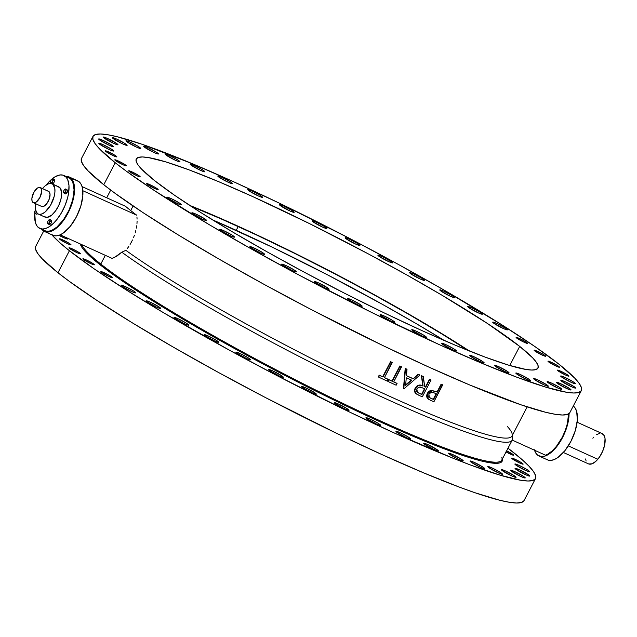 <?xml version="1.0" encoding="UTF-8"?>
<svg xmlns="http://www.w3.org/2000/svg" width="637" height="637" viewBox="0 0 637 637"><rect width="100%" height="100%" fill="white"/><g stroke="black" fill="none" stroke-linecap="round" stroke-linejoin="round"><path stroke-width="0.96" d="M65.93 176.409A29.915 13.903 114.4 0 1 69.234 176.998A29.915 13.903 114.4 0 1 70.603 177.834A29.915 13.903 114.4 0 1 68.796 211.548A29.915 13.903 114.4 0 1 44.494 231.478A29.915 13.903 114.4 0 1 43.125 230.634L41.875 229.376A29.915 13.903 114.4 0 0 43.125 230.634L45.561 231.852L48.436 232.011L53.317 230.252L56.773 227.815L60.228 224.479L65.125 218.061L70.484 207.758L73.183 199.588L74.569 189.436L73.255 181.545L70.603 177.834L78.98 181.641L69.449 177.102L65.293 176.465M44.494 231.478L52.871 235.276A29.915 13.903 -65.6 0 0 77.165 215.346A29.915 13.903 -65.6 0 0 78.98 181.641L77.595 180.797A29.915 13.903 -65.6 0 1 78.98 181.641L80.891 183.87L82.205 187.031L82.842 195.623L80.803 206.109L76.392 216.883L70.285 226.31L63.413 232.959L60.013 234.902L56.812 235.809L53.938 235.658L51.493 234.44M538.99 456.012A29.915 13.903 114.4 0 1 537.62 455.168L541.45 456.602L544.5 456.219L547.812 454.786L553.004 450.789L558.044 444.897L562.519 437.611L566.022 429.569L568.268 421.455L569.056 413.564A29.915 13.903 114.4 0 1 558.331 444.507A29.915 13.903 114.4 0 1 538.99 456.012L547.366 459.81A29.915 13.903 -65.6 0 0 571.66 439.88A29.915 13.903 -65.6 0 0 573.475 406.175L573.475 406.175A29.915 13.903 -65.6 0 0 573.276 406.024L575.386 408.405L576.7 411.566L577.337 420.157L575.299 430.644L570.887 441.417L564.78 450.845L557.908 457.493L554.509 459.436L551.308 460.344L548.433 460.193L545.989 458.974M437.715 450.128L437.348 450.829L437.715 450.128L436.982 449.587L427.921 444.626L424.091 443.201L423.645 443.336L424.322 444.045A8.313 0.844 -152.5 0 1 423.645 443.248A8.313 0.844 -152.5 0 1 429.625 445.43A8.313 0.844 -152.5 0 1 437.715 450.128A8.313 0.844 -152.5 0 1 438.391 450.924A8.313 0.844 -152.5 0 1 432.412 448.735A8.313 0.844 -152.5 0 1 424.322 444.045L434.116 449.539L437.945 450.972L438.391 450.837L437.715 450.128M483.523 362.135L483.157 362.835L483.523 362.135L482.79 361.593L473.729 356.632L469.899 355.207L469.445 355.342L470.122 356.051A8.313 0.844 -152.5 0 1 469.453 355.255A8.313 0.844 -152.5 0 1 475.425 357.437A8.313 0.844 -152.5 0 1 483.523 362.135A8.313 0.844 -152.5 0 1 484.192 362.931A8.313 0.844 -152.5 0 1 478.22 360.741A8.313 0.844 -152.5 0 1 470.122 356.051L479.924 361.545L483.754 362.979L484.2 362.843L483.523 362.135M462.581 460.097L462.215 460.798L462.581 460.097L461.849 459.556L452.788 454.595L448.958 453.162L448.512 453.305L449.189 454.014A8.313 0.844 -152.5 0 1 448.512 453.218A8.313 0.844 -152.5 0 1 454.492 455.399A8.313 0.844 -152.5 0 1 462.581 460.097A8.313 0.844 -152.5 0 1 463.258 460.893A8.313 0.844 -152.5 0 1 457.278 458.704A8.313 0.844 -152.5 0 1 449.189 454.014L458.982 459.508L462.812 460.941L463.258 460.806L462.581 460.097M508.39 372.104L508.023 372.804L509.067 372.812L507.657 371.562L498.596 366.601L494.766 365.168L494.312 365.312L494.989 366.02A8.313 0.844 -152.5 0 1 494.32 365.224A8.313 0.844 -152.5 0 1 500.292 367.406A8.313 0.844 -152.5 0 1 508.39 372.104A8.313 0.844 -152.5 0 1 509.059 372.9A8.313 0.844 -152.5 0 1 503.087 370.71A8.313 0.844 -152.5 0 1 494.989 366.02L504.791 371.514L507.992 372.788L508.39 372.104M484.104 467.916L483.738 468.617L484.104 467.916L483.372 467.375L474.302 462.414L470.472 460.989L470.026 461.124L470.703 461.833A8.313 0.844 -152.5 0 1 470.034 461.037A8.313 0.844 -152.5 0 1 476.006 463.218A8.313 0.844 -152.5 0 1 484.104 467.916A8.313 0.844 -152.5 0 1 484.773 468.713A8.313 0.844 -152.5 0 1 478.793 466.523A8.313 0.844 -152.5 0 1 470.703 461.833L480.497 467.327L484.327 468.76L484.773 468.625L484.104 467.916M529.904 379.923L529.546 380.623L529.904 379.923L529.172 379.381L520.111 374.421L516.281 372.995L515.835 373.131L516.511 373.839A8.313 0.844 -152.5 0 1 515.835 373.043A8.313 0.844 -152.5 0 1 521.814 375.225A8.313 0.844 -152.5 0 1 529.904 379.923A8.313 0.844 -152.5 0 1 530.581 380.719A8.313 0.844 -152.5 0 1 524.601 378.529A8.313 0.844 -152.5 0 1 516.511 373.839L526.305 379.334L530.135 380.767L530.581 380.631L529.904 379.923M501.829 473.426L501.462 474.127L501.829 473.426L501.096 472.885L492.035 467.932L488.205 466.499L487.759 466.634L488.428 467.343A8.313 0.844 -152.5 0 1 487.759 466.547A8.313 0.844 -152.5 0 1 493.739 468.736A8.313 0.844 -152.5 0 1 501.829 473.426A8.313 0.844 -152.5 0 1 502.505 474.223A8.313 0.844 -152.5 0 1 496.526 472.033A8.313 0.844 -152.5 0 1 488.428 467.343L498.23 472.837L502.06 474.27L502.505 474.135L501.829 473.426M547.637 385.433L547.271 386.133L547.637 385.433L546.904 384.891L537.835 379.939L534.005 378.505L533.559 378.641L534.236 379.349A8.313 0.844 -152.5 0 1 533.567 378.553A8.313 0.844 -152.5 0 1 539.539 380.743A8.313 0.844 -152.5 0 1 547.637 385.433A8.313 0.844 -152.5 0 1 548.306 386.229A8.313 0.844 -152.5 0 1 542.334 384.039A8.313 0.844 -152.5 0 1 534.236 379.349L544.038 384.844L547.868 386.277L548.314 386.141L547.637 385.433M515.413 476.516L515.046 477.217L515.413 476.516L513.717 475.345L505.611 471.022L501.781 469.588L501.335 469.724L502.012 470.432A8.313 0.844 -152.5 0 1 501.343 469.636A8.313 0.844 -152.5 0 1 507.315 471.826A8.313 0.844 -152.5 0 1 515.413 476.516A8.313 0.844 -152.5 0 1 516.081 477.312A8.313 0.844 -152.5 0 1 510.11 475.13A8.313 0.844 -152.5 0 1 502.012 470.432L511.814 475.935L515.644 477.36L516.089 477.224L515.413 476.516M561.221 388.522L560.855 389.223L561.221 388.522L559.525 387.352L551.419 383.028L547.589 381.595L547.143 381.73L547.82 382.439A8.313 0.844 -152.5 0 1 547.143 381.643A8.313 0.844 -152.5 0 1 553.123 383.832A8.313 0.844 -152.5 0 1 561.221 388.522A8.313 0.844 -152.5 0 1 561.89 389.318A8.313 0.844 -152.5 0 1 555.91 387.137A8.313 0.844 -152.5 0 1 547.82 382.439L557.614 387.941L561.444 389.366L561.89 389.231L561.221 388.522M524.569 477.129L524.203 477.83L524.569 477.129L522.873 475.958L514.768 471.627L510.938 470.194L510.492 470.337L511.169 471.046A8.313 0.844 -152.5 0 1 510.492 470.249A8.313 0.844 -152.5 0 1 516.472 472.431A8.313 0.844 -152.5 0 1 524.569 477.129A8.313 0.844 -152.5 0 1 525.238 477.925A8.313 0.844 -152.5 0 1 519.259 475.735A8.313 0.844 -152.5 0 1 511.169 471.046L520.962 476.54L524.792 477.973L525.238 477.838L524.569 477.129M570.37 389.135L570.004 389.836L570.37 389.135L569.637 388.594L560.576 383.633L556.746 382.2L556.3 382.343L556.977 383.052A8.313 0.844 -152.5 0 1 556.3 382.256A8.313 0.844 -152.5 0 1 562.28 384.437A8.313 0.844 -152.5 0 1 570.37 389.135A8.313 0.844 -152.5 0 1 571.047 389.932A8.313 0.844 -152.5 0 1 565.067 387.742A8.313 0.844 -152.5 0 1 556.977 383.052L566.771 388.546L570.601 389.979L571.047 389.844L570.37 389.135M529.108 475.242L528.742 475.943L529.108 475.242L528.376 474.7L519.314 469.74L515.484 468.306L515.038 468.45L515.707 469.158A8.313 0.844 -152.5 0 1 515.038 468.362A8.313 0.844 -152.5 0 1 521.018 470.544A8.313 0.844 -152.5 0 1 529.108 475.242A8.313 0.844 -152.5 0 1 529.785 476.038A8.313 0.844 -152.5 0 1 523.805 473.848A8.313 0.844 -152.5 0 1 515.707 469.158L525.509 474.653L529.339 476.086L529.785 475.95L529.108 475.242M574.916 387.248L574.55 387.949L575.593 387.957L574.184 386.707L565.115 381.746L561.285 380.313L560.839 380.456L561.516 381.165A8.313 0.844 -152.5 0 1 560.847 380.369A8.313 0.844 -152.5 0 1 566.819 382.55A8.313 0.844 -152.5 0 1 574.916 387.248A8.313 0.844 -152.5 0 1 575.585 388.044A8.313 0.844 -152.5 0 1 569.613 385.855A8.313 0.844 -152.5 0 1 561.516 381.165L571.317 386.659L574.518 387.933L574.916 387.248M528.949 470.894L528.583 471.595L528.949 470.894L527.253 469.724L519.147 465.4L515.317 463.967L514.871 464.102L515.548 464.811A8.313 0.844 -152.5 0 1 514.879 464.015A8.313 0.844 -152.5 0 1 520.851 466.204A8.313 0.844 -152.5 0 1 528.949 470.894A8.313 0.844 -152.5 0 1 529.618 471.691A8.313 0.844 -152.5 0 1 523.646 469.501A8.313 0.844 -152.5 0 1 515.548 464.811L525.35 470.305L529.18 471.738L529.626 471.603L528.949 470.894M574.757 382.901L574.391 383.601L574.757 382.901L573.061 381.73L564.955 377.407L561.125 375.973L560.679 376.109L561.356 376.817A8.313 0.844 -152.5 0 1 560.687 376.021A8.313 0.844 -152.5 0 1 566.659 378.211A8.313 0.844 -152.5 0 1 574.757 382.901A8.313 0.844 -152.5 0 1 575.426 383.697A8.313 0.844 -152.5 0 1 569.454 381.507A8.313 0.844 -152.5 0 1 561.356 376.817L571.158 382.311L574.988 383.745L575.434 383.609L574.757 382.901M506.797 329.042L506.431 329.743L507.474 329.751L506.065 328.501L497.003 323.54L493.173 322.115L492.727 322.25L493.404 322.959A8.313 0.844 -152.5 0 1 492.727 322.163A8.313 0.844 -152.5 0 1 498.707 324.344A8.313 0.844 -152.5 0 1 506.797 329.042A8.313 0.844 -152.5 0 1 507.474 329.839A8.313 0.844 -152.5 0 1 501.494 327.649A8.313 0.844 -152.5 0 1 493.404 322.959L503.198 328.453L506.399 329.735L506.797 329.042M481.723 313.38L481.357 314.081L481.723 313.38L480.027 312.21L471.921 307.886L468.091 306.453L467.646 306.588L468.322 307.297A8.313 0.844 -152.5 0 1 467.654 306.501A8.313 0.844 -152.5 0 1 473.625 308.69A8.313 0.844 -152.5 0 1 481.723 313.38A8.313 0.844 -152.5 0 1 482.392 314.176A8.313 0.844 -152.5 0 1 476.42 311.995A8.313 0.844 -152.5 0 1 468.322 307.297L478.124 312.799L481.954 314.232L482.4 314.089L481.723 313.38M453.839 296.77L453.472 297.471L453.839 296.77L452.143 295.6L444.037 291.276L440.207 289.843L439.761 289.978L440.438 290.687A8.313 0.844 -152.5 0 1 439.769 289.891A8.313 0.844 -152.5 0 1 445.741 292.08A8.313 0.844 -152.5 0 1 453.839 296.77A8.313 0.844 -152.5 0 1 454.507 297.567A8.313 0.844 -152.5 0 1 448.536 295.385A8.313 0.844 -152.5 0 1 440.438 290.687L450.24 296.189L454.07 297.614L454.515 297.479L453.839 296.77M423.716 279.547L423.35 280.248L423.716 279.547L422.02 278.369L413.915 274.045L410.085 272.612L409.639 272.755L410.316 273.464A8.313 0.844 -152.5 0 1 409.647 272.668A8.313 0.844 -152.5 0 1 415.619 274.85A8.313 0.844 -152.5 0 1 423.716 279.547A8.313 0.844 -152.5 0 1 424.385 280.336A8.313 0.844 -152.5 0 1 418.413 278.154A8.313 0.844 -152.5 0 1 410.316 273.464L420.117 278.958L423.947 280.391L424.393 280.256L423.716 279.547M391.962 262.054L391.604 262.755L391.962 262.054L391.229 261.512L382.168 256.552L378.338 255.126L377.892 255.262L378.569 255.97A8.313 0.844 -152.5 0 1 377.892 255.174A8.313 0.844 -152.5 0 1 383.872 257.356A8.313 0.844 -152.5 0 1 391.962 262.054A8.313 0.844 -152.5 0 1 392.639 262.85A8.313 0.844 -152.5 0 1 386.659 260.66A8.313 0.844 -152.5 0 1 378.569 255.97L388.363 261.465L392.193 262.898L392.639 262.762L391.962 262.054M359.236 244.656L358.87 245.356L359.236 244.656L357.54 243.477L349.434 239.154L345.612 237.72L345.158 237.864L345.835 238.572A8.313 0.844 -152.5 0 1 345.166 237.776A8.313 0.844 -152.5 0 1 351.138 239.958A8.313 0.844 -152.5 0 1 359.236 244.656A8.313 0.844 -152.5 0 1 359.905 245.444A8.313 0.844 -152.5 0 1 353.933 243.262A8.313 0.844 -152.5 0 1 345.835 238.572L355.637 244.067L359.467 245.5L359.913 245.364L359.236 244.656M326.192 227.696L325.825 228.396L326.192 227.696L324.496 226.525L316.398 222.202L312.568 220.768L312.122 220.904L312.799 221.612A8.313 0.844 -152.5 0 1 312.122 220.816A8.313 0.844 -152.5 0 1 318.102 223.006A8.313 0.844 -152.5 0 1 326.192 227.696A8.313 0.844 -152.5 0 1 326.869 228.492A8.313 0.844 -152.5 0 1 320.889 226.31A8.313 0.844 -152.5 0 1 312.799 221.612L322.593 227.114L326.423 228.548L326.869 228.404L326.192 227.696M293.514 211.532L293.147 212.232L293.514 211.532L291.818 210.361L283.712 206.038L279.882 204.604L279.436 204.74L280.113 205.448A8.313 0.844 -152.5 0 1 279.436 204.652A8.313 0.844 -152.5 0 1 285.416 206.842A8.313 0.844 -152.5 0 1 293.514 211.532A8.313 0.844 -152.5 0 1 294.183 212.328A8.313 0.844 -152.5 0 1 288.203 210.146A8.313 0.844 -152.5 0 1 280.113 205.448L289.907 210.951L293.737 212.384L294.183 212.24L293.514 211.532M261.855 196.491L261.488 197.191L261.855 196.491L260.159 195.32L252.053 190.996L248.223 189.563L247.777 189.699L248.454 190.407A8.313 0.844 -152.5 0 1 247.777 189.611A8.313 0.844 -152.5 0 1 253.757 191.801A8.313 0.844 -152.5 0 1 261.855 196.491A8.313 0.844 -152.5 0 1 262.524 197.287A8.313 0.844 -152.5 0 1 256.544 195.097A8.313 0.844 -152.5 0 1 248.454 190.407L258.248 195.901L262.078 197.335L262.524 197.199L261.855 196.491M231.86 182.875L231.494 183.575L231.86 182.875L231.127 182.333L222.066 177.373L218.236 175.939L217.79 176.083L218.459 176.791A8.313 0.844 -152.5 0 1 217.79 175.995A8.313 0.844 -152.5 0 1 223.77 178.177A8.313 0.844 -152.5 0 1 231.86 182.875A8.313 0.844 -152.5 0 1 232.529 183.671A8.313 0.844 -152.5 0 1 226.557 181.481A8.313 0.844 -152.5 0 1 218.459 176.791L228.261 182.286L232.091 183.719L232.537 183.583L231.86 182.875M204.151 170.955L203.784 171.664L204.151 170.955L202.455 169.784L194.349 165.461L190.519 164.028L190.073 164.163L190.75 164.872A8.313 0.844 -152.5 0 1 190.081 164.083A8.313 0.844 -152.5 0 1 196.053 166.265A8.313 0.844 -152.5 0 1 204.151 170.955A8.313 0.844 -152.5 0 1 204.819 171.751A8.313 0.844 -152.5 0 1 198.848 169.569A8.313 0.844 -152.5 0 1 190.75 164.872L200.551 170.374L204.381 171.807L204.827 171.664L204.151 170.955M179.284 160.994L178.917 161.694L179.284 160.994L177.588 159.815L169.482 155.492L165.652 154.058L165.206 154.202L165.883 154.902A8.313 0.844 -152.5 0 1 165.214 154.114A8.313 0.844 -152.5 0 1 171.186 156.296A8.313 0.844 -152.5 0 1 179.284 160.994A8.313 0.844 -152.5 0 1 179.953 161.782A8.313 0.844 -152.5 0 1 173.981 159.6A8.313 0.844 -152.5 0 1 165.883 154.902L175.685 160.405L179.515 161.838L179.96 161.702L179.284 160.994M157.769 153.175L157.403 153.875L157.769 153.175L156.073 151.996L147.967 147.673L144.137 146.239L143.691 146.375L144.368 147.083A8.313 0.844 -152.5 0 1 143.699 146.295A8.313 0.844 -152.5 0 1 149.671 148.477A8.313 0.844 -152.5 0 1 157.769 153.175A8.313 0.844 -152.5 0 1 158.438 153.963A8.313 0.844 -152.5 0 1 152.466 151.781A8.313 0.844 -152.5 0 1 144.368 147.083L154.17 152.585L157.992 154.019L158.446 153.875L157.769 153.175M140.036 147.657L139.67 148.357L140.036 147.657L138.34 146.486L130.243 142.162L126.413 140.729L125.959 140.865L126.636 141.573A8.313 0.844 -152.5 0 1 125.967 140.777A8.313 0.844 -152.5 0 1 131.947 142.967A8.313 0.844 -152.5 0 1 140.036 147.657A8.313 0.844 -152.5 0 1 140.705 148.453A8.313 0.844 -152.5 0 1 134.733 146.271A8.313 0.844 -152.5 0 1 126.636 141.573L136.437 147.075L140.267 148.509L140.713 148.365L140.036 147.657M126.46 144.567L126.094 145.268L126.46 144.567L124.764 143.397L116.659 139.073L112.829 137.64L112.383 137.775L113.06 138.484A8.313 0.844 -152.5 0 1 112.383 137.688A8.313 0.844 -152.5 0 1 118.363 139.877A8.313 0.844 -152.5 0 1 126.46 144.567A8.313 0.844 -152.5 0 1 127.129 145.363A8.313 0.844 -152.5 0 1 121.149 143.174A8.313 0.844 -152.5 0 1 113.06 138.484L122.853 143.978L126.683 145.411L127.129 145.276L126.46 144.567M117.304 143.962L116.937 144.663L117.304 143.962L116.571 143.421L107.502 138.46L103.672 137.027L103.226 137.17L103.903 137.879A8.313 0.844 -152.5 0 1 103.234 137.082A8.313 0.844 -152.5 0 1 109.206 139.264A8.313 0.844 -152.5 0 1 117.304 143.962A8.313 0.844 -152.5 0 1 117.972 144.758A8.313 0.844 -152.5 0 1 112.001 142.569A8.313 0.844 -152.5 0 1 103.903 137.879L113.705 143.373L117.534 144.806L117.98 144.671L117.304 143.962M112.757 145.849L112.391 146.55L112.757 145.849L112.024 145.308L102.963 140.347L99.133 138.914L98.687 139.057L99.356 139.766A8.313 0.844 -152.5 0 1 98.687 138.97A8.313 0.844 -152.5 0 1 104.667 141.151A8.313 0.844 -152.5 0 1 112.757 145.849A8.313 0.844 -152.5 0 1 113.434 146.645A8.313 0.844 -152.5 0 1 107.454 144.456A8.313 0.844 -152.5 0 1 99.356 139.766L109.158 145.26L112.988 146.693L113.434 146.558L112.757 145.849M67.116 238.182L66.75 238.883L67.116 238.182L66.375 237.649A8.313 0.844 -152.5 0 1 67.116 238.182A8.313 0.844 -152.5 0 1 67.785 238.979A8.313 0.844 -152.5 0 1 58.93 235.316L65.842 238.572L67.705 239.034L67.116 238.182M112.916 150.189L112.55 150.889L112.916 150.189L111.22 149.018L103.122 144.695L99.292 143.261L98.846 143.397L99.523 144.105A8.313 0.844 -152.5 0 1 98.846 143.309A8.313 0.844 -152.5 0 1 104.826 145.499A8.313 0.844 -152.5 0 1 112.916 150.189A8.313 0.844 -152.5 0 1 113.593 150.985A8.313 0.844 -152.5 0 1 107.613 148.803A8.313 0.844 -152.5 0 1 99.523 144.105L109.317 149.607L113.147 151.041L113.593 150.897L112.916 150.189M135.068 292.041L134.702 292.741L135.657 292.893L135.546 292.463L133.372 290.87L125.266 286.546L121.444 285.113L120.99 285.249L121.667 285.957A8.313 0.844 -152.5 0 1 120.998 285.169A8.313 0.844 -152.5 0 1 126.97 287.351A8.313 0.844 -152.5 0 1 135.068 292.041A8.313 0.844 -152.5 0 1 135.737 292.837A8.313 0.844 -152.5 0 1 129.765 290.655A8.313 0.844 -152.5 0 1 121.667 285.957L131.469 291.459L134.67 292.733L135.068 292.041M180.876 204.047L180.51 204.748L180.876 204.047L179.18 202.877L171.074 198.553L167.244 197.12L166.798 197.255L167.475 197.964A8.313 0.844 -152.5 0 1 166.806 197.175A8.313 0.844 -152.5 0 1 172.778 199.357A8.313 0.844 -152.5 0 1 180.876 204.047A8.313 0.844 -152.5 0 1 181.545 204.843A8.313 0.844 -152.5 0 1 175.573 202.662A8.313 0.844 -152.5 0 1 167.475 197.964L177.277 203.466L181.107 204.899L181.553 204.756L180.876 204.047M160.142 307.703L159.783 308.404L160.142 307.703L159.409 307.161L150.348 302.201L146.518 300.775L146.072 300.911L146.749 301.62A8.313 0.844 -152.5 0 1 146.072 300.823A8.313 0.844 -152.5 0 1 152.052 303.005A8.313 0.844 -152.5 0 1 160.142 307.703A8.313 0.844 -152.5 0 1 160.819 308.499A8.313 0.844 -152.5 0 1 154.839 306.309A8.313 0.844 -152.5 0 1 146.749 301.62L156.543 307.114L160.373 308.547L160.819 308.412L160.142 307.703M205.95 219.709L205.584 220.41L205.95 219.709L205.218 219.168L196.156 214.207L192.326 212.782L191.88 212.917L192.549 213.626A8.313 0.844 -152.5 0 1 191.88 212.83A8.313 0.844 -152.5 0 1 197.86 215.011A8.313 0.844 -152.5 0 1 205.95 219.709A8.313 0.844 -152.5 0 1 206.627 220.506A8.313 0.844 -152.5 0 1 200.647 218.316A8.313 0.844 -152.5 0 1 192.549 213.626L202.351 219.12L206.181 220.553L206.627 220.418L205.95 219.709M188.026 324.313L187.66 325.013L188.026 324.313L186.33 323.142L178.233 318.818L174.403 317.385L173.957 317.521L174.634 318.229A8.313 0.844 -152.5 0 1 173.957 317.433A8.313 0.844 -152.5 0 1 179.937 319.623A8.313 0.844 -152.5 0 1 188.026 324.313A8.313 0.844 -152.5 0 1 188.703 325.109A8.313 0.844 -152.5 0 1 182.723 322.927A8.313 0.844 -152.5 0 1 174.634 318.229L184.427 323.731L188.257 325.157L188.703 325.021L188.026 324.313M233.835 236.319L233.468 237.02L233.835 236.319L232.139 235.149L224.041 230.825L220.211 229.392L219.757 229.527L220.434 230.236A8.313 0.844 -152.5 0 1 219.765 229.439A8.313 0.844 -152.5 0 1 225.745 231.629A8.313 0.844 -152.5 0 1 233.835 236.319A8.313 0.844 -152.5 0 1 234.504 237.115A8.313 0.844 -152.5 0 1 228.532 234.934A8.313 0.844 -152.5 0 1 220.434 230.236L230.236 235.738L234.066 237.163L234.512 237.028L233.835 236.319M218.149 341.543L217.79 342.244L218.149 341.543L217.416 341.002L208.355 336.041L204.525 334.608L204.079 334.751L204.756 335.46A8.313 0.844 -152.5 0 1 204.079 334.664A8.313 0.844 -152.5 0 1 210.059 336.846A8.313 0.844 -152.5 0 1 218.149 341.543A8.313 0.844 -152.5 0 1 218.825 342.34A8.313 0.844 -152.5 0 1 212.846 340.15A8.313 0.844 -152.5 0 1 204.756 335.46L214.55 340.954L218.38 342.387L218.825 342.252L218.149 341.543M263.957 253.55L263.591 254.251L263.957 253.55L263.224 253.008L254.163 248.048L250.333 246.615L249.887 246.758L250.564 247.467A8.313 0.844 -152.5 0 1 249.887 246.67A8.313 0.844 -152.5 0 1 255.867 248.852A8.313 0.844 -152.5 0 1 263.957 253.55A8.313 0.844 -152.5 0 1 264.634 254.346A8.313 0.844 -152.5 0 1 258.654 252.156A8.313 0.844 -152.5 0 1 250.564 247.467L260.358 252.961L264.188 254.394L264.634 254.259L263.957 253.55M249.903 359.029L249.537 359.73L249.903 359.029L248.207 357.859L240.101 353.535L236.271 352.102L235.825 352.237L236.502 352.946A8.313 0.844 -152.5 0 1 235.833 352.157A8.313 0.844 -152.5 0 1 241.805 354.339A8.313 0.844 -152.5 0 1 249.903 359.029A8.313 0.844 -152.5 0 1 250.572 359.825A8.313 0.844 -152.5 0 1 244.6 357.644A8.313 0.844 -152.5 0 1 236.502 352.946L246.304 358.448L250.134 359.881L250.58 359.738L249.903 359.029M295.711 271.036L295.345 271.736L295.711 271.036L294.015 269.865L285.909 265.541L282.08 264.108L281.634 264.244L282.31 264.952A8.313 0.844 -152.5 0 1 281.642 264.164A8.313 0.844 -152.5 0 1 287.613 266.346A8.313 0.844 -152.5 0 1 295.711 271.036A8.313 0.844 -152.5 0 1 296.38 271.832A8.313 0.844 -152.5 0 1 290.408 269.65A8.313 0.844 -152.5 0 1 282.31 264.952L292.104 270.454L295.934 271.888L296.388 271.744L295.711 271.036M282.629 376.435L282.263 377.136L282.629 376.435L281.896 375.894L272.835 370.933L269.005 369.5L268.559 369.643L269.236 370.352A8.313 0.844 -152.5 0 1 268.559 369.556A8.313 0.844 -152.5 0 1 274.539 371.737A8.313 0.844 -152.5 0 1 282.629 376.435A8.313 0.844 -152.5 0 1 283.306 377.231A8.313 0.844 -152.5 0 1 277.326 375.042A8.313 0.844 -152.5 0 1 269.236 370.352L279.03 375.846L282.86 377.279L283.306 377.144L282.629 376.435M328.437 288.442L328.071 289.142L328.437 288.442L327.705 287.9L318.635 282.939L314.813 281.506L314.36 281.65L315.036 282.358A8.313 0.844 -152.5 0 1 314.367 281.562A8.313 0.844 -152.5 0 1 320.339 283.744A8.313 0.844 -152.5 0 1 328.437 288.442A8.313 0.844 -152.5 0 1 329.106 289.238A8.313 0.844 -152.5 0 1 323.134 287.048A8.313 0.844 -152.5 0 1 315.036 282.358L324.838 287.852L328.668 289.286L329.114 289.15L328.437 288.442M315.673 393.387L315.307 394.088L315.673 393.387L314.941 392.846L305.879 387.893L302.049 386.46L301.596 386.595L302.272 387.304A8.313 0.844 -152.5 0 1 301.604 386.508A8.313 0.844 -152.5 0 1 307.575 388.697A8.313 0.844 -152.5 0 1 315.673 393.387A8.313 0.844 -152.5 0 1 316.342 394.184A8.313 0.844 -152.5 0 1 310.37 391.994A8.313 0.844 -152.5 0 1 302.272 387.304L312.074 392.798L315.904 394.231L316.35 394.096L315.673 393.387M361.482 305.394L361.115 306.094L362.158 306.102L360.749 304.852L351.68 299.9L347.85 298.466L347.404 298.602L348.081 299.31A8.313 0.844 -152.5 0 1 347.412 298.514A8.313 0.844 -152.5 0 1 353.384 300.704A8.313 0.844 -152.5 0 1 361.482 305.394A8.313 0.844 -152.5 0 1 362.15 306.19A8.313 0.844 -152.5 0 1 356.179 304A8.313 0.844 -152.5 0 1 348.081 299.31L357.883 304.805L361.083 306.086L361.482 305.394M348.359 409.551L347.993 410.252L348.359 409.551L347.627 409.01L338.558 404.049L334.728 402.624L334.282 402.759L334.958 403.468A8.313 0.844 -152.5 0 1 334.29 402.672A8.313 0.844 -152.5 0 1 340.262 404.861A8.313 0.844 -152.5 0 1 348.359 409.551A8.313 0.844 -152.5 0 1 349.028 410.347A8.313 0.844 -152.5 0 1 343.056 408.158A8.313 0.844 -152.5 0 1 334.958 403.468L344.76 408.962L348.59 410.395L349.036 410.26L348.359 409.551M394.168 321.558L393.801 322.258L394.168 321.558L392.472 320.387L384.366 316.056L380.536 314.63L380.09 314.766L380.767 315.474A8.313 0.844 -152.5 0 1 380.09 314.678A8.313 0.844 -152.5 0 1 386.07 316.868A8.313 0.844 -152.5 0 1 394.168 321.558A8.313 0.844 -152.5 0 1 394.836 322.354A8.313 0.844 -152.5 0 1 388.857 320.164A8.313 0.844 -152.5 0 1 380.767 315.474L390.561 320.968L394.391 322.402L394.836 322.266L394.168 321.558M380.018 424.592L379.652 425.293L380.018 424.592L378.322 423.422L370.216 419.098L366.386 417.665L365.941 417.8L366.617 418.509A8.313 0.844 -152.5 0 1 365.949 417.713A8.313 0.844 -152.5 0 1 371.92 419.902A8.313 0.844 -152.5 0 1 380.018 424.592A8.313 0.844 -152.5 0 1 380.687 425.389A8.313 0.844 -152.5 0 1 374.715 423.207A8.313 0.844 -152.5 0 1 366.617 418.509L376.419 424.011L380.249 425.444L380.695 425.301L380.018 424.592M425.827 336.599L425.46 337.299L425.827 336.599L424.131 335.428L416.025 331.105L412.195 329.671L411.749 329.807L412.426 330.515A8.313 0.844 -152.5 0 1 411.749 329.719A8.313 0.844 -152.5 0 1 417.729 331.909A8.313 0.844 -152.5 0 1 425.827 336.599A8.313 0.844 -152.5 0 1 426.495 337.395A8.313 0.844 -152.5 0 1 420.516 335.213A8.313 0.844 -152.5 0 1 412.426 330.515L422.22 336.017L426.049 337.451L426.495 337.307L425.827 336.599M410.005 438.216L409.639 438.917L410.005 438.216L408.309 437.038L400.211 432.714L396.381 431.281L395.935 431.416L396.604 432.125A8.313 0.844 -152.5 0 1 395.935 431.337A8.313 0.844 -152.5 0 1 401.915 433.518A8.313 0.844 -152.5 0 1 410.005 438.216A8.313 0.844 -152.5 0 1 410.682 439.004A8.313 0.844 -152.5 0 1 404.702 436.823A8.313 0.844 -152.5 0 1 396.604 432.125L406.406 437.627L410.236 439.06L410.682 438.917L410.005 438.216M455.813 350.223L455.447 350.923L455.813 350.223L454.117 349.044L446.011 344.721L442.182 343.287L441.736 343.423L442.412 344.131A8.313 0.844 -152.5 0 1 441.744 343.343A8.313 0.844 -152.5 0 1 447.715 345.525A8.313 0.844 -152.5 0 1 455.813 350.223A8.313 0.844 -152.5 0 1 456.482 351.011A8.313 0.844 -152.5 0 1 450.51 348.829A8.313 0.844 -152.5 0 1 442.412 344.131L452.214 349.633L456.044 351.067L456.49 350.923L455.813 350.223M527.094 342.762L526.807 343.311L527.094 342.762L525.772 341.846L519.442 338.47L516.448 337.347L516.623 338.008A6.489 0.661 -152.5 0 1 516.097 337.387A6.489 0.661 -152.5 0 1 520.771 339.099A6.489 0.661 -152.5 0 1 527.094 342.762A6.489 0.661 -152.5 0 1 527.619 343.383A6.489 0.661 -152.5 0 1 522.953 341.679A6.489 0.661 -152.5 0 1 516.623 338.008L524.283 342.308L527.269 343.423L527.094 342.762M70.508 244.234L70.221 244.783L70.508 244.234L69.186 243.318L62.856 239.934L59.862 238.819L60.037 239.48A6.489 0.661 -152.5 0 1 59.512 238.859A6.489 0.661 -152.5 0 1 64.186 240.563A6.489 0.661 -152.5 0 1 70.508 244.234A6.489 0.661 -152.5 0 1 71.033 244.855A6.489 0.661 -152.5 0 1 66.367 243.143A6.489 0.661 -152.5 0 1 60.037 239.48L67.697 243.772L70.683 244.895L70.508 244.234M116.316 156.24L116.03 156.79L116.316 156.24L114.986 155.324L108.656 151.94L105.67 150.826L105.846 151.487A6.489 0.661 -152.5 0 1 105.32 150.865A6.489 0.661 -152.5 0 1 109.994 152.569A6.489 0.661 -152.5 0 1 116.316 156.24A6.489 0.661 -152.5 0 1 116.842 156.861A6.489 0.661 -152.5 0 1 112.168 155.149A6.489 0.661 -152.5 0 1 105.846 151.487L113.505 155.778L116.491 156.901L116.316 156.24M79.967 253.176L79.689 253.725L79.967 253.176L78.646 252.26L72.315 248.884L69.322 247.761L69.505 248.422A6.489 0.661 -152.5 0 1 68.979 247.801A6.489 0.661 -152.5 0 1 73.645 249.513A6.489 0.661 -152.5 0 1 79.967 253.176A6.489 0.661 -152.5 0 1 80.493 253.797A6.489 0.661 -152.5 0 1 75.827 252.093A6.489 0.661 -152.5 0 1 69.505 248.422L77.157 252.722L80.151 253.837L79.967 253.176M125.776 165.182L125.489 165.731L125.776 165.182L124.454 164.266L118.124 160.89L115.13 159.768L115.313 160.428A6.489 0.661 -152.5 0 1 114.787 159.807A6.489 0.661 -152.5 0 1 119.453 161.519A6.489 0.661 -152.5 0 1 125.776 165.182A6.489 0.661 -152.5 0 1 126.301 165.803A6.489 0.661 -152.5 0 1 121.635 164.099A6.489 0.661 -152.5 0 1 115.313 160.428L122.965 164.728L125.959 165.843L125.776 165.182M93.846 264.172L93.559 264.721L93.846 264.172L92.516 263.256L86.186 259.88L83.2 258.757L83.375 259.418A6.489 0.661 -152.5 0 1 82.85 258.797A6.489 0.661 -152.5 0 1 87.516 260.501A6.489 0.661 -152.5 0 1 93.846 264.172A6.489 0.661 -152.5 0 1 94.372 264.793A6.489 0.661 -152.5 0 1 89.698 263.089A6.489 0.661 -152.5 0 1 83.375 259.418L91.027 263.718L94.021 264.833L93.846 264.172M139.646 176.178L139.368 176.728L139.646 176.178L138.325 175.263L131.994 171.886L129 170.764L129.184 171.425A6.489 0.661 -152.5 0 1 128.658 170.804A6.489 0.661 -152.5 0 1 133.324 172.508A6.489 0.661 -152.5 0 1 139.646 176.178A6.489 0.661 -152.5 0 1 140.172 176.799A6.489 0.661 -152.5 0 1 135.506 175.095A6.489 0.661 -152.5 0 1 129.184 171.425L136.836 175.724L139.829 176.839L139.646 176.178M111.841 276.991L111.555 277.541L111.841 276.991L110.52 276.076L104.189 272.7L101.195 271.577L101.379 272.238A6.489 0.661 -152.5 0 1 100.853 271.617A6.489 0.661 -152.5 0 1 105.519 273.329A6.489 0.661 -152.5 0 1 111.841 276.991A6.489 0.661 -152.5 0 1 112.367 277.613A6.489 0.661 -152.5 0 1 107.701 275.909A6.489 0.661 -152.5 0 1 101.379 272.238L109.031 276.538L112.024 277.652L111.841 276.991M157.65 188.998L157.363 189.547L157.65 188.998L156.328 188.082L149.998 184.706L147.004 183.583L147.179 184.244A6.489 0.661 -152.5 0 1 146.653 183.623A6.489 0.661 -152.5 0 1 151.327 185.335A6.489 0.661 -152.5 0 1 157.65 188.998A6.489 0.661 -152.5 0 1 158.175 189.619A6.489 0.661 -152.5 0 1 153.509 187.915A6.489 0.661 -152.5 0 1 147.179 184.244L154.839 188.544L157.825 189.659L157.65 188.998M522.619 463.513L522.34 464.062L522.619 463.513L521.297 462.597L514.967 459.221L511.973 458.099L512.156 458.759A6.489 0.661 -152.5 0 1 511.63 458.138A6.489 0.661 -152.5 0 1 516.296 459.85A6.489 0.661 -152.5 0 1 522.619 463.513A6.489 0.661 -152.5 0 1 523.144 464.134A6.489 0.661 -152.5 0 1 518.478 462.43A6.489 0.661 -152.5 0 1 512.156 458.759L519.808 463.059L522.802 464.174L522.619 463.513M568.427 375.519L568.14 376.069L568.427 375.519L567.105 374.604L560.775 371.228L557.781 370.105L557.964 370.766A6.489 0.661 -152.5 0 1 557.439 370.145A6.489 0.661 -152.5 0 1 562.105 371.857A6.489 0.661 -152.5 0 1 568.427 375.519A6.489 0.661 -152.5 0 1 568.952 376.141A6.489 0.661 -152.5 0 1 564.286 374.437A6.489 0.661 -152.5 0 1 557.964 370.766L565.616 375.066L568.61 376.18L568.427 375.519M505.937 451.872L513.685 455.129L513.159 454.571L512.873 455.121L513.159 454.571L511.837 453.655L506.638 450.805A6.489 0.661 -152.5 0 1 513.159 454.571A6.489 0.661 -152.5 0 1 513.685 455.192A6.489 0.661 -152.5 0 1 506.049 451.936M558.967 366.578L558.681 367.127L558.967 366.578L557.638 365.662L551.308 362.286L548.322 361.163L548.497 361.824A6.489 0.661 -152.5 0 1 547.971 361.203A6.489 0.661 -152.5 0 1 552.645 362.907A6.489 0.661 -152.5 0 1 558.967 366.578A6.489 0.661 -152.5 0 1 559.493 367.199A6.489 0.661 -152.5 0 1 554.819 365.495A6.489 0.661 -152.5 0 1 548.497 361.824L556.149 366.124L559.143 367.238L558.967 366.578M545.097 355.581L544.81 356.131L545.097 355.581L543.767 354.666L537.437 351.29L534.443 350.167L534.626 350.828A6.489 0.661 -152.5 0 1 534.101 350.207A6.489 0.661 -152.5 0 1 538.767 351.919A6.489 0.661 -152.5 0 1 545.097 355.581A6.489 0.661 -152.5 0 1 545.614 356.202A6.489 0.661 -152.5 0 1 540.948 354.498A6.489 0.661 -152.5 0 1 534.626 350.828L542.278 355.127L545.272 356.242L545.097 355.581M519.696 346.401L509.751 365.503L519.696 346.401L487.321 323.397L442.014 295.242L406.51 274.794L368.345 253.908L309.319 223.515L252.69 196.57L218.698 181.688L189.253 169.944L165.501 161.798L148.333 157.562L142.449 156.965L138.428 157.395L136.326 158.844L136.159 161.304L137.926 164.752L141.613 169.147L154.584 180.613A226.446 23.043 -152.5 0 1 136.278 158.939A226.446 23.043 -152.5 0 1 299.119 218.499A226.446 23.043 -152.5 0 1 519.696 346.401A226.446 23.043 -152.5 0 1 538.002 368.067A226.446 23.043 -152.5 0 1 375.161 308.515A226.446 23.043 -152.5 0 1 154.584 180.613L174.562 195.264L200.79 212.535L232.266 231.764L267.763 252.22L305.927 273.098L345.294 293.617L384.35 312.974L421.583 330.436L455.582 345.318L485.02 357.062L508.78 365.208L525.939 369.444L531.831 370.041L535.844 369.611L537.947 368.162L538.114 365.702L536.346 362.254L532.659 357.859L519.696 346.401M81.584 158.287L81.377 161.272L83.527 165.461L88.01 170.804L103.767 184.738A275.272 28.012 27.5 0 0 371.904 340.214A275.272 28.012 27.5 0 0 569.852 412.609L581.302 390.608A275.272 28.012 -152.5 0 1 383.355 318.213A275.272 28.012 -152.5 0 1 115.225 162.738L103.767 184.738L114.899 193.194L143.126 212.694L178.368 234.989L219.263 259.227L264.259 284.468L311.612 309.757L383.076 345.644L428.343 366.864L469.66 384.955L520.827 404.758L545.821 412.322L555.193 414.281L562.352 415.006L567.233 414.488L569.789 412.72M92.97 136.398L81.52 158.398A275.272 28.012 27.5 0 0 103.767 184.738L115.225 162.738A275.272 28.012 -152.5 0 1 92.97 136.398A275.272 28.012 -152.5 0 1 290.918 208.793A275.272 28.012 -152.5 0 1 559.055 364.268A275.272 28.012 -152.5 0 1 581.302 390.608M501.821 457.366A236.837 24.102 -152.5 0 1 342.005 402.95A236.837 24.102 -152.5 0 1 100.781 264.068L99.73 264.498A237.665 24.182 27.5 0 0 339.871 402.934A237.665 24.182 27.5 0 0 502.338 459.062M35.776 246.272L35.568 249.266L37.718 253.454L42.201 258.797L57.967 272.732A275.272 28.012 27.5 0 0 326.096 428.207A275.272 28.012 27.5 0 0 524.044 500.602L535.494 478.602A275.272 28.012 -152.5 0 1 337.554 406.207A275.272 28.012 -152.5 0 1 69.417 250.731L57.967 272.732L69.091 281.188L97.318 300.688L132.56 322.983L173.463 347.221L218.451 372.462L265.804 397.751L337.268 433.638L382.534 454.858L423.86 472.949L459.643 487.225L475.027 492.751L500.013 500.316L509.385 502.274L516.543 502.999L521.424 502.482L523.98 500.714M43.698 231.048L35.712 246.392A275.272 28.012 27.5 0 0 57.967 272.732L69.417 250.731L93.711 268.543L125.593 289.54L163.844 312.918L229.901 350.461L277.254 375.75L348.718 411.637L393.985 432.857L453.982 458.608L471.093 465.225L499.973 475.13L520.835 480.282L528.001 481.007L532.882 480.481L535.438 478.713L535.637 475.728L533.487 471.539L529.013 466.196L522.236 459.755L508 448.193A275.272 28.012 -152.5 0 1 513.247 452.262A275.272 28.012 -152.5 0 1 535.494 478.602M502.267 458.759L502.091 461.339L499.886 462.86L495.666 463.314L481.397 460.989L459.818 454.46L431.767 443.973L398.316 429.935L340.883 403.42L279.181 372.438L238.294 350.605L199.453 328.811L148.23 298.005L120.704 279.874L99.73 264.498A237.665 24.182 27.5 0 1 80.334 243.979L82.253 247.849L86.122 252.467L99.73 264.498L100.781 264.068A236.837 24.102 -152.5 0 1 81.767 244.632A236.837 24.102 27.5 0 0 100.781 264.068L105.328 255.333L100.781 264.068A236.837 24.102 27.5 0 0 331.479 397.838A236.837 24.102 27.5 0 0 501.789 460.121L512.156 440.199A236.837 24.102 -152.5 0 1 352.93 383.291A236.837 24.102 -152.5 0 1 121.771 252.188L114.461 257.483L112.096 258.407L116.874 256.138L121.771 252.188L125.887 250.341A234.758 23.887 27.5 0 0 354.952 380.05A234.758 23.887 27.5 0 0 511.973 436.066L527.165 406.876M127.376 248.478L128.778 246.503L127.376 248.478M130.099 244.425L131.341 242.235L130.099 244.425M132.48 239.966L131.341 242.235L132.48 239.966M134.391 235.292L133.491 237.649L134.391 235.292M135.824 230.49L135.171 232.903L135.824 230.49M136.716 225.777L136.334 228.118L136.716 225.777M137.09 221.246L136.971 223.476L137.09 221.246M136.939 217.09L137.074 219.112L136.939 217.09M130.704 210.568A234.758 23.887 27.5 0 0 136.676 215.171L82.842 190.726L136.676 215.171A234.758 23.887 27.5 0 1 130.704 210.568L133.085 205.99L130.704 210.568A234.758 23.887 27.5 0 1 125.505 206.316A234.758 23.887 27.5 0 0 130.704 210.568M382.694 376.762L390.545 361.681A234.758 23.887 27.5 0 0 391.97 362.342L392.281 362.588A234.758 23.887 -152.5 0 1 390.855 361.927L383.004 377.008A234.758 23.887 -152.5 0 1 379.517 375.376L378.625 377.104A234.758 23.887 27.5 0 0 386.978 380.99L387.877 379.27A234.758 23.887 -152.5 0 1 384.43 377.669L392.281 362.588A234.758 23.887 -152.5 0 1 390.855 361.927L383.004 377.008L390.545 361.681A234.758 23.887 27.5 0 0 391.97 362.342L384.43 377.669A234.758 23.887 -152.5 0 0 387.877 379.27L386.978 380.99A234.758 23.887 27.5 0 1 378.625 377.104L379.206 375.129A234.758 23.887 27.5 0 0 382.694 376.762L383.004 377.008A234.758 23.887 -152.5 0 1 379.517 375.376L378.314 376.857L379.206 375.129A234.758 23.887 27.5 0 0 382.694 376.762M384.469 377.59A234.758 23.887 27.5 0 0 387.567 379.023A234.758 23.887 27.5 0 1 384.469 377.59M403.675 388.498A234.758 23.887 -152.5 0 1 403.484 388.411L405.196 368.425A234.758 23.887 27.5 0 0 406.693 369.11L407.003 369.349A234.758 23.887 -152.5 0 1 405.506 368.672L403.794 388.658A234.758 23.887 27.5 0 0 403.985 388.745L419.839 375.105A234.758 23.887 -152.5 0 1 418.382 374.46L413.309 378.832A234.758 23.887 -152.5 0 1 406.454 375.758L406.693 369.11A234.758 23.887 27.5 0 1 405.196 368.425L403.794 388.658A234.758 23.887 27.5 0 0 403.985 388.745L419.839 375.105A234.758 23.887 -152.5 0 1 418.382 374.46L418.071 374.214A234.758 23.887 27.5 0 0 419.528 374.859A234.758 23.887 27.5 0 1 418.071 374.214L413.309 378.832A234.758 23.887 -152.5 0 1 406.454 375.758L407.003 369.349A234.758 23.887 -152.5 0 1 405.506 368.672L403.484 388.411M406.462 375.663A234.758 23.887 27.5 0 0 412.999 378.585A234.758 23.887 27.5 0 1 406.462 375.663M441.115 384.175A234.758 23.887 27.5 0 0 442.365 384.7L442.675 384.939A234.758 23.887 -152.5 0 1 441.425 384.422L437.388 392.177A234.758 23.887 -152.5 0 1 436.393 391.755L431.233 390.561L429.314 391.452L427.817 393.204L426.949 395.473L427.228 397.807L428.287 399.12L431.193 400.601A234.758 23.887 27.5 0 0 433.932 401.748L442.365 384.7A234.758 23.887 27.5 0 1 441.115 384.175L437.078 391.93L441.115 384.175M436.082 391.508A234.758 23.887 27.5 0 0 437.078 391.93L437.388 392.177A234.758 23.887 -152.5 0 1 436.393 391.755L436.082 391.508A234.758 23.887 27.5 0 0 437.078 391.93L441.425 384.422A234.758 23.887 -152.5 0 0 442.675 384.939L433.932 401.748A234.758 23.887 27.5 0 1 431.193 400.601L428.12 398.985L426.997 397.711L426.599 395.609L427.3 393.324L428.82 391.349L430.923 390.322L436.082 391.508M422.307 385.616L422.769 385.807L421.423 375.695A234.758 23.887 27.5 0 0 423.056 376.411L423.366 376.658A234.758 23.887 -152.5 0 1 421.734 375.941L423.079 386.054L420.117 385.305L417.976 385.791L415.897 387.686L414.854 390.473L415.754 393.411L419.441 395.569A234.758 23.887 27.5 0 0 422.331 396.819L431.074 380.01A234.758 23.887 -152.5 0 1 429.784 379.453L425.747 387.208A234.758 23.887 -152.5 0 1 424.688 386.755L423.056 376.411A234.758 23.887 27.5 0 1 421.423 375.695L422.769 385.807C419.871 384.27 417.346 385.035 415.205 388.084L416.678 386.205L418.724 385.17L422.307 385.616M415.021 388.466L415.205 388.084C414.13 390.377 414.376 392.233 415.945 393.65L414.576 391.198L415.021 388.466M429.473 379.206A234.758 23.887 27.5 0 0 430.763 379.763L430.763 379.763A234.758 23.887 27.5 0 1 429.473 379.206L425.436 386.962L429.473 379.206M424.672 386.635A234.758 23.887 27.5 0 0 425.436 386.962L425.747 387.208A234.758 23.887 -152.5 0 1 424.688 386.755L423.366 376.658A234.758 23.887 -152.5 0 1 421.734 375.941L423.079 386.054C420.189 384.517 417.665 385.274 415.515 388.331C414.44 390.616 414.687 392.472 416.256 393.897L419.441 395.569A234.758 23.887 27.5 0 0 422.331 396.819L431.074 380.01A234.758 23.887 -152.5 0 1 429.784 379.453L425.436 386.962A234.758 23.887 27.5 0 1 424.672 386.635M391.986 381.061L399.837 365.98A234.758 23.887 27.5 0 0 401.23 366.617L401.541 366.864A234.758 23.887 -152.5 0 1 400.147 366.227L392.296 381.308A234.758 23.887 -152.5 0 1 388.881 379.732L387.989 381.459A234.758 23.887 27.5 0 0 396.166 385.21L397.058 383.482A234.758 23.887 -152.5 0 1 393.69 381.945L401.541 366.864A234.758 23.887 -152.5 0 1 400.147 366.227L392.296 381.308L399.837 365.98A234.758 23.887 27.5 0 0 401.23 366.617L393.69 381.945A234.758 23.887 -152.5 0 0 397.058 383.482L396.166 385.21A234.758 23.887 27.5 0 1 387.989 381.459L388.57 379.485A234.758 23.887 27.5 0 0 391.986 381.061L392.296 381.308A234.758 23.887 -152.5 0 1 388.881 379.732L387.678 381.213L388.57 379.485A234.758 23.887 27.5 0 0 391.986 381.061M393.73 381.858A234.758 23.887 27.5 0 0 396.747 383.235A234.758 23.887 27.5 0 1 393.73 381.858M60.173 234.83L112.096 258.407L60.173 234.83M82.077 186.593L125.505 206.316L82.077 186.593M507.506 426.639A234.758 23.887 -152.5 0 1 512.259 434.625A234.758 23.887 -152.5 0 1 360.908 382.901A234.758 23.887 -152.5 0 1 125.887 250.341L121.771 252.188A236.837 24.102 27.5 0 0 358.942 386.173A236.837 24.102 27.5 0 0 512.451 438.75L512.299 435.437M545.495 455.2A29.087 13.52 -65.6 0 0 568.57 413.915L567.376 423.613L565.25 430.548L562.208 437.364L556.38 446.402L552.016 451.052L547.621 454.229L545.495 455.2L512.212 440.087L545.495 455.2M69.417 250.731A275.272 28.012 -152.5 0 1 51.828 234.806L60.419 243.246L69.417 250.731M115.225 162.738L99.46 148.803L94.977 143.46L92.827 139.272L93.034 136.286L95.59 134.518L100.471 134.001L107.629 134.725L117.001 136.684L141.995 144.249L193.162 164.051L234.48 182.142L279.747 203.362L351.218 239.249L398.563 264.538L443.559 289.779L502.88 325.467L534.762 346.464L559.055 364.268L574.813 378.203L579.296 383.546L581.446 387.734L581.239 390.728L578.683 392.488L573.802 393.013L566.643 392.288L545.782 387.137L516.902 377.231L481.11 362.963L439.793 344.864L370.957 312.114L299.199 275.168L252.809 249.784L209.653 224.925L154.576 190.694L126.349 171.202L115.225 162.738M534.395 449.778L535.709 452.939L537.62 455.168A29.915 13.903 114.4 0 1 534.523 450.216M433.574 399.503A234.758 23.887 -152.5 0 1 431.018 398.42L428.868 396.994L428.892 394.112L431.408 392.233L434.06 392.83L436.496 393.897L433.574 399.503A234.758 23.887 -152.5 0 1 431.018 398.42L429.338 397.504L428.892 394.112C430.485 392.089 432.204 391.667 434.06 392.83L436.496 393.897L433.574 399.503M427.61 393.57L432.666 390.513L427.61 393.57L428.175 399.033L427.61 393.57M429.195 397.384L430.708 398.173A234.758 23.887 27.5 0 0 433.264 399.256L436.138 393.746L433.264 399.256A234.758 23.887 27.5 0 1 430.708 398.173L428.996 397.233M421.933 394.534A234.758 23.887 -152.5 0 1 419.218 393.355L416.733 391.548L416.885 388.825L419.042 387.137L422.204 387.758L424.847 388.936L421.933 394.534A234.758 23.887 -152.5 0 1 419.218 393.355L417.386 392.344L416.837 388.92C418.461 386.914 420.253 386.524 422.204 387.758L424.847 388.936L421.933 394.534M417.235 392.225L418.907 393.109A234.758 23.887 27.5 0 0 421.622 394.287L424.489 388.777L421.622 394.287A234.758 23.887 27.5 0 1 418.907 393.109L417.092 392.113M411.677 380.233L405.61 385.433L406.279 377.813A234.758 23.887 27.5 0 0 411.677 380.233L405.61 385.433L406.279 377.813A234.758 23.887 27.5 0 0 411.677 380.233M405.658 384.875L410.3 380.902M405.299 385.186L411.367 379.986M238.198 226.517A224.367 22.836 -152.5 0 1 468.028 350.446L441.951 334.011L408.612 314.256L371.936 293.673L333.342 273.066L294.302 253.215L256.329 234.886L220.872 218.786L190.845 206.157A224.367 22.836 -152.5 0 1 238.198 226.517L236.216 230.331L238.198 226.517M189.587 205.337A226.446 23.043 -152.5 0 1 237.418 225.904L294.047 252.849L353.073 283.234L409.416 314.455L443.057 334.393L469.421 351.003A226.446 23.043 -152.5 0 0 237.418 225.904L189.587 205.337M236.805 230.594A222.982 22.693 -152.5 0 1 444.395 340.556L416.248 323.644L382.168 304.207L327.33 274.754L271.903 247.029L212.503 219.837A222.982 22.693 -152.5 0 1 236.805 230.594M48.277 191.243L40.585 187.78A8.313 3.862 114.4 0 1 40.083 197.144A8.313 3.862 114.4 0 1 33.331 202.677A8.313 3.862 114.4 0 1 32.949 202.447L32.057 200.942L31.874 198.561L33.665 192.653L37.272 188.186L38.674 187.485L40.258 187.573L41.317 188.807L41.66 191.665L39.868 197.566L36.261 202.033L34.43 202.829L32.949 202.447A8.313 3.862 114.4 0 1 33.45 193.083A8.313 3.862 114.4 0 1 40.203 187.541A8.313 3.862 114.4 0 1 40.585 187.78L48.961 191.578L50.036 194.181L49.216 199.134L46.995 203.394L44.16 206.141L42.384 206.643L41.325 206.245A8.313 3.862 -65.6 0 0 41.708 206.476A8.313 3.862 -65.6 0 0 48.452 200.942A8.313 3.862 -65.6 0 0 48.961 191.578A8.313 3.862 -65.6 0 0 48.579 191.347L40.203 187.541M38.268 214.048L44.972 217.09A16.618 7.724 -65.6 0 0 58.469 206.014A16.618 7.724 -65.6 0 0 59.472 187.286L52.775 184.244A16.618 7.724 114.4 0 1 51.764 202.972A16.618 7.724 114.4 0 1 38.268 214.048A16.618 7.724 114.4 0 1 37.503 213.578A16.618 7.724 114.4 0 1 35.616 203.713M39.812 228.436L44.837 230.721A29.087 13.52 -65.6 0 0 68.462 211.341A29.087 13.52 -65.6 0 0 70.221 178.575L65.197 176.29A29.087 13.52 114.4 0 1 63.437 209.063A29.087 13.52 114.4 0 1 39.812 228.436A29.087 13.52 114.4 0 1 38.483 227.616L42.201 229.009L45.171 228.643L48.396 227.25L53.436 223.364L56.749 219.717L61.327 213.029L65.085 205.377L67.705 197.438L68.7 192.318L68.971 185.391L67.777 179.889L66.2 177.253L62.824 175.103L60.029 174.952L55.284 176.664L51.868 179.077A29.087 13.52 114.4 0 1 63.867 175.47A29.087 13.52 114.4 0 1 65.197 176.29L70.221 178.575A29.087 13.52 -65.6 0 0 68.892 177.755L63.867 175.47M50.665 181.043L50.809 183.002L52.234 183.655L53.564 183.209L52.234 183.655L50.809 183.002L52.138 182.564L53.564 183.209L54.663 181.091L53.564 183.209L52.138 182.564L53.237 180.446L54.663 181.091L54.44 179.419L54.663 181.091L53.237 180.446L52.975 179.538L53.014 178.774L54.44 179.419L52.576 178.83L50.243 180.55L46.334 184.945A29.087 13.52 114.4 0 1 51.629 179.284M35.409 209.008L35.107 210.712A29.087 13.52 114.4 0 1 35.409 209.008M35.744 202.972L35.353 208.379L36.444 212.336A2.078 0.963 114.4 0 1 36.03 212.862L34.884 213.244L34.693 211.795L34.884 213.244L36.906 214.319L37.559 213.626L36.906 214.319L35.481 213.666L36.03 212.862A2.078 0.963 114.4 0 1 34.884 213.244A2.078 0.963 114.4 0 1 34.685 211.834A2.078 0.963 114.4 0 1 34.693 211.795L35.346 222.377L36.62 225.45L38.483 227.616A29.087 13.52 114.4 0 1 34.796 213.172L35.481 213.666L36.882 212.193M58.118 186.609L60.539 188.528L61.678 193.736L60.905 199.373L58.755 205.409L55.554 210.911L51.788 215.059L47.162 217.384L44.208 216.62M43.507 229.901L45.88 231.088L48.675 231.239L51.78 230.355L56.773 227.162L63.366 219.916L68.971 210.274L72.729 199.715L74.075 189.85L72.801 182.174L71.225 179.538L68.884 177.747M59.472 187.286A16.618 7.724 -65.6 0 0 58.715 186.824L52.011 183.782A16.618 7.724 114.4 0 1 52.775 184.244L59.472 187.286M42.488 188.584A16.618 7.724 114.4 0 1 52.011 183.782M36.444 212.336L38.148 213.992L39.637 214.374L42.233 213.833L45.092 212.017L50.562 205.241L54.209 196.331L54.925 192.016L54.798 188.297L52.775 184.244L50.649 183.456L48.046 183.989L45.195 185.813L42.337 188.759M63.493 191.737L63.549 191.45A2.078 0.963 114.4 0 1 64.249 189.914A2.078 0.963 114.4 0 1 64.496 189.619L65.651 189.237L65.842 190.686L66.248 189.659L65.348 188.95L66.774 189.595L65.348 188.95L64.496 189.619A2.078 0.963 114.4 0 1 65.651 189.237A2.078 0.963 114.4 0 1 65.842 190.686L64.257 192.963L63.573 192.677L63.549 191.45L63.74 192.9A2.078 0.963 114.4 0 1 63.533 191.49A2.078 0.963 114.4 0 1 63.549 191.45L63.437 192.613L64.337 193.322L65.738 191.841L66.248 189.659L67.665 190.304L67.164 192.493L65.738 191.841L65.842 190.686A2.078 0.963 114.4 0 1 64.886 192.517L65.738 191.841L67.164 192.493L65.762 193.966L64.337 193.322L64.886 192.517A2.078 0.963 114.4 0 1 63.74 192.9L65.762 193.966L67.164 192.493L67.665 190.304L65.348 188.95L64.186 190.009M66.774 189.595L67.665 190.304L66.774 189.595M63.549 191.45L64.329 189.81M50.53 181.696L50.809 183.002L52.138 182.564L53.237 180.446L53.014 178.774L51.31 179.69A2.078 0.963 114.4 0 1 52.202 178.925A2.078 0.963 114.4 0 1 52.975 179.538A2.078 0.963 114.4 0 1 52.537 181.434A2.078 0.963 114.4 0 1 51.326 182.715A2.078 0.963 114.4 0 1 50.554 182.102A2.078 0.963 114.4 0 1 50.61 181.242A2.078 0.963 114.4 0 1 50.992 180.207L50.992 180.207A2.078 0.963 114.4 0 1 51.318 179.674L51.35 179.634M51.143 179.945L52.489 178.893L52.99 179.96L52.266 181.887L51.04 182.747L50.538 181.68L51.143 179.945M51.908 179.053L51.31 179.69M35.584 210.035A2.078 0.963 114.4 0 0 35.393 210.266L35.409 210.25A2.078 0.963 114.4 0 0 34.693 211.795L35.33 210.353M36.484 212.264L36.03 212.862L36.651 212.344M47.751 221.604L47.815 223.842L49.145 223.396L50.57 224.049L49.24 224.495L47.815 223.842L48.332 223.555A2.078 0.963 114.4 0 1 47.552 222.942L47.815 223.842L49.24 224.495L50.57 224.049L49.145 223.396L50.243 221.286L50.02 219.614L48.492 220.291M47.56 222.353L48.181 223.587L49.543 222.273A2.078 0.963 114.4 0 1 48.332 223.555L49.145 223.396L49.981 220.378L49.208 219.765L47.99 221.047A2.078 0.963 114.4 0 1 48.324 220.506A2.078 0.963 114.4 0 1 49.208 219.765A2.078 0.963 114.4 0 1 49.981 220.378A2.078 0.963 114.4 0 1 49.543 222.273L50.243 221.286L51.669 221.931L50.243 221.286L50.02 219.614L51.446 220.259L50.02 219.614L48.691 220.052M51.446 220.259L51.669 221.931L50.57 224.049L51.669 221.931L51.446 220.259M47.552 222.942A2.078 0.963 114.4 0 1 47.608 222.082A2.078 0.963 114.4 0 1 47.99 221.047L47.552 222.942M563.387 452.485L588.453 463.863A16.618 7.724 -65.6 0 0 597.809 459.277L568.323 445.884L597.809 459.277A16.618 7.724 -65.6 0 0 604.832 444.069A16.618 7.724 -65.6 0 0 602.196 433.598L577.13 422.22M601.105 433.295L603.709 434.84L605.039 438.503L604.617 445.175L602.674 451.211L599.616 456.864L595.906 461.284L592.099 463.784L588.795 463.999M588.102 463.688L587.481 463.226M586.096 461.029L585.61 458.966M592.84 438.192L593.788 437.133M596.67 434.665L599.441 433.407M106.698 197.773L110.703 190.081M69.234 176.998L77.61 180.797M41.708 206.476L33.331 202.677"/></g></svg>
